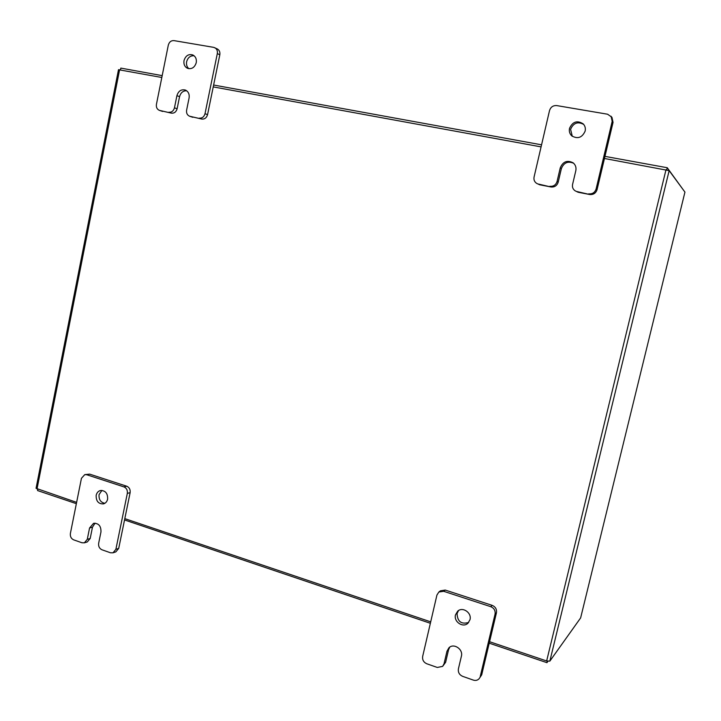 <?xml version="1.0" encoding="UTF-8"?>
<svg xmlns="http://www.w3.org/2000/svg" width="721" height="721" viewBox="0 0 721 721"><rect width="100%" height="100%" fill="white"/><g stroke="black" fill="none" stroke-linecap="round" stroke-linejoin="round"><path stroke-width="1.08" d="M188.857 68.702C186.892 66.963 186.153 64.638 186.631 61.718C187.848 57.554 190.335 55.562 194.102 55.76M196.247 62.7C194.652 67.558 191.732 69.423 187.487 68.306C184.657 66.792 183.504 64.205 184.017 60.546C185.63 55.634 188.587 53.778 192.877 54.985C195.634 56.526 196.761 59.095 196.247 62.7M186.667 90.756C183.062 90.72 180.692 92.685 179.565 96.659L177.114 108.772C176.185 111.926 174.302 113.386 171.472 113.17L159.359 110.349L162.613 111.449M171.472 113.17L159.918 110.502M159.359 110.349C157.025 109.286 156.051 107.285 156.43 104.347L168.299 45.162C169.219 41.98 171.111 40.466 173.959 40.61L213.695 47.361L217.345 48.965C219.382 50.164 220.211 52.11 219.815 54.787L207.558 114.639C206.612 117.82 204.692 119.298 201.799 119.064L189.569 116.216L192.759 117.307M201.799 119.064L190.164 116.378M219.815 54.787L217.318 53.579L205.016 113.693L207.558 114.639M199.239 118.145C202.141 118.37 204.07 116.892 205.016 113.693M217.318 53.579C217.715 50.885 216.886 48.929 214.84 47.73M168.804 112.233C171.652 112.449 173.536 110.98 174.464 107.817L177.114 108.772M189.569 116.216C187.208 115.126 186.216 113.098 186.613 110.151L189.091 97.939C189.605 94.172 188.379 91.549 185.423 90.062C181.259 89.089 178.42 90.945 176.924 95.65L174.464 107.817M104.833 503.312C100.616 502.411 98.696 499.509 99.065 494.615L101.931 490.388M107.627 499.121C107.023 501.645 105.636 503.24 103.454 503.898C98.416 504.015 95.992 501.149 96.172 495.318C96.785 492.74 98.209 491.145 100.444 490.505C105.419 490.46 107.817 493.335 107.627 499.121M113.017 552.809L110.484 552.773L101.985 549.79C99.417 548.564 98.299 546.401 98.651 543.31L100.967 531.927C101.111 525.997 98.642 523.131 93.568 523.32L89.566 527.997L87.277 539.335L84.357 542.841L81.987 542.769L73.659 539.849C71.136 538.641 70.045 536.505 70.388 533.441L81.446 478.302L84.772 474.625L89.665 474.13L126.743 486.224C129.347 487.396 130.483 489.55 130.122 492.677L118.713 548.393L115.847 551.871L113.017 552.809L115.883 549.321L118.713 548.393M89.665 474.13L86.736 474.742L123.94 486.891L126.743 486.224M130.122 492.677L127.329 493.371L115.883 549.321M127.329 493.371C127.689 490.226 126.554 488.063 123.94 486.891M86.736 474.742L84.772 474.625M95.073 523.149L92.477 527.168L90.197 538.461L87.286 541.949L84.357 542.841M572.294 136.305L570.581 129.338C573.411 122.921 577.782 121.281 583.695 124.427M585.146 131.105C582.153 137.693 577.692 139.27 571.744 135.854C569.662 133.827 568.923 131.33 569.518 128.356C572.654 121.588 577.224 120.101 583.217 123.895C585.082 125.896 585.722 128.302 585.146 131.105M573.655 163.27C567.932 160.864 563.831 162.631 561.38 168.588L558.189 182.188C556.991 185.712 554.584 187.307 550.97 186.982L539.696 184.783L536.712 183.413L539.696 184.783M550.97 186.982L538.488 184.08M536.712 183.413C534.468 181.917 533.585 179.79 534.072 177.033L549.519 110.583C550.709 107.014 553.133 105.347 556.765 105.59L607.578 114.215L611.931 117.28L613.048 122.372L597.051 189.668C595.825 193.237 593.365 194.85 589.67 194.508L578.116 192.264L575.007 190.732L578.116 192.264M589.67 194.508L577.088 191.579M613.048 122.372L612.192 121.344L596.114 188.974L597.051 189.668M588.697 193.841C592.41 194.183 594.879 192.561 596.114 188.974M612.192 121.344L611.066 116.216M549.826 186.279C553.449 186.613 555.864 185.009 557.072 181.458L558.189 182.188M575.007 190.732C572.898 189.19 572.086 187.09 572.573 184.441L575.809 170.715C576.43 167.515 575.547 164.884 573.15 162.838C567.283 159.864 562.993 161.522 560.271 167.795L557.072 181.458M468.677 622.439C461.305 624.575 457.429 621.601 457.06 613.499L458.538 610.552M470.002 619.672L467.974 623.196C463.071 628.207 453.509 621.763 455.501 614.842L457.709 611.156C462.666 606.415 471.967 612.832 470.002 619.672M479.086 678.749C477.545 680.354 475.635 680.804 473.364 680.11L462.603 676.334C459.349 674.829 457.943 672.342 458.403 668.881L461.395 656.218C463.396 649.251 453.707 642.762 448.913 647.818L446.975 651.243L444.019 663.861L442.622 666.375L437.296 667.457L426.769 663.762C423.587 662.284 422.218 659.832 422.668 656.407L436.926 595.05L438.855 592.031L440.477 590.796L445.254 590.066L492.182 605.361C495.489 606.803 496.913 609.281 496.445 612.778L481.691 674.856L479.086 678.749L481.691 674.856M445.254 590.066L443.649 591.292L490.776 606.685L492.182 605.361M496.445 612.778L495.057 614.139L480.24 676.505M495.057 614.139C495.525 610.615 494.101 608.136 490.776 606.685M443.649 591.292L438.855 592.031M449.769 647.143L448.561 649.729L445.623 662.293L442.622 666.375M489.568 641.708L546.644 660.968L549.844 661.121L580.63 617.915L684.941 192.101L669.151 170.643L604.468 158.485M430.698 621.844L124.805 518.633M76.615 502.375L36.059 488.315L118.496 69.694L161.819 77.489M213.236 86.899L541.083 146.886M684.941 192.101L580.63 617.915M547.951 661.301L546.951 662.68L489.226 643.177M430.365 623.286L124.535 519.949M76.354 503.673L37.564 490.559L37.816 489.289M547.32 661.166L546.951 662.68M683.301 189.884L667.249 167.732L604.964 156.376M120.461 69.919L120.822 68.098L162.189 75.642M213.623 85.024L541.561 144.822M666.727 169.886L667.249 167.732M179.565 96.659L176.924 95.65M87.277 539.335L90.197 538.461M92.477 527.168L89.566 527.997M561.38 168.588L560.271 167.795M444.019 663.861L445.623 662.293M448.561 649.729L446.975 651.243M549.844 661.121L669.151 170.643M546.644 660.968L665.997 169.741M119.596 69.757L37.005 489.009"/></g></svg>
